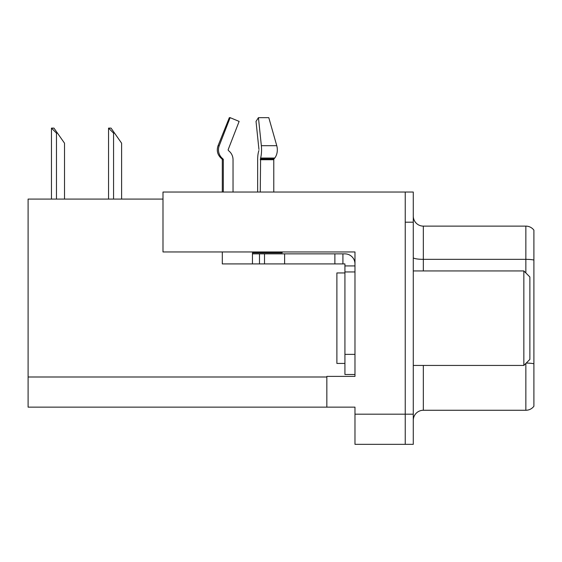 <?xml version="1.0" encoding="UTF-8"?>
<svg xmlns="http://www.w3.org/2000/svg" width="562" height="562" viewBox="0 0 562 562"><rect width="100%" height="100%" fill="white"/><g stroke="black" fill="none" stroke-linecap="round" stroke-linejoin="round"><path stroke-width="0.84" d="M354.98 251.952L354.98 376.392L326.838 376.392L326.838 407.148L354.98 407.148L354.98 444.338L405.237 444.338L405.237 414.187L405.237 444.338L413.281 444.338L413.281 414.187L405.237 414.187L405.237 192.042L162.994 192.042L162.994 251.952L354.98 251.952M162.994 199.081L28.1 199.081L28.1 407.148L326.838 407.148M413.281 420.313A10.053 10.053 0 0 1 423.334 410.267L525.856 410.267L525.856 363.424M405.237 192.042L413.281 192.042L413.281 222.201L405.237 222.201L405.237 414.187L354.98 414.187M533.9 230.139A10.053 10.053 0 0 0 525.856 226.121A10.053 10.053 0 0 1 533.9 230.139L533.9 406.242A10.053 10.053 0 0 1 525.856 410.267M413.281 222.201L413.281 414.187M533.9 260.044A10.053 1.742 180 0 0 525.856 259.342L525.856 226.121L423.334 226.121A10.053 10.053 0 0 1 413.281 216.068A10.053 10.053 0 0 0 423.334 226.121L423.334 270.947M533.9 260.74L533.9 363.776A10.053 1.742 180 0 0 526.208 363.08M109.014 128.115L111.051 128.115L114.571 133.138L113.566 133.138L108.543 128.115L108.543 199.081M121.61 199.081L121.61 143.191L114.571 133.138M51.922 128.115L53.959 128.115L57.479 133.138L56.474 133.138L51.451 128.115L51.451 199.081M64.518 199.081L64.518 143.191L57.479 133.138M258.871 150.574L258.604 151.487A11.057 2.859 -90 0 0 257.656 159.72L257.656 192.042M260.255 192.042L260.606 158.055A11.057 2.859 -90 0 0 261.351 145.706L258.436 117.662L268.798 117.662L276.764 145.706A11.057 7.819 90 0 1 274.734 158.055L274.01 158.969A1.005 0.71 -90 0 0 273.778 159.72A1.005 0.71 -90 0 1 274.01 158.969A1.005 0.71 -90 0 0 273.778 159.72L273.778 192.042M222.299 192.042L222.299 159.72L223.325 159.72A1.005 0.969 -90 0 0 223.002 158.969L221.962 158.969L220.95 158.055L222.018 158.055L223.002 158.969A1.005 0.969 -90 0 1 223.325 159.72L223.325 192.042M233.033 192.042L233.033 159.72A11.057 10.678 90 0 0 229.486 151.487L228.502 150.574A1.005 0.969 -90 0 1 228.249 149.45L239.131 121.406L230.125 117.662L229.331 117.662L218.07 145.706C216.44 150.426 217.403 154.543 220.95 158.055C217.403 154.543 216.44 150.426 218.07 145.706L219.243 145.706A11.057 10.678 90 0 0 222.018 158.055M282.152 251.952L282.152 252.858L252.45 252.858L252.45 253.862L264.512 253.862L264.512 263.915L222.299 263.915L222.299 251.952M228.249 149.45A1.005 0.969 -90 0 0 228.502 150.574L229.486 151.487M258.436 117.662L256.026 121.406L258.942 149.45M230.125 117.662L219.243 145.706M260.255 159.72L273.778 159.72A1.005 0.71 -90 0 1 274.01 158.969L260.347 158.969M264.512 253.862L344.928 253.862A10.053 10.053 0 0 1 354.98 263.915M264.512 263.915L344.928 263.915L344.928 265.924L354.98 265.924M344.928 374.482L354.98 374.482L344.928 374.482L344.928 265.924M342.918 263.915L342.918 253.862M354.98 271.952L344.928 271.952M334.875 263.915L334.875 253.862M344.928 272.956L336.884 272.956L336.884 363.424L344.928 363.424M523.847 365.433L529.882 359.406L529.882 276.982L523.847 270.947L523.847 365.433L413.281 365.433M413.281 270.947L523.847 270.947M28.1 376.997L326.838 376.997M423.334 365.433L423.334 410.267M525.856 272.956L525.856 259.342L423.334 259.342A10.053 1.742 0 0 1 413.281 257.6M113.566 199.081L113.566 133.138M56.474 199.081L56.474 133.138M252.45 263.915L252.45 253.862M276.764 145.706L261.351 145.706M274.734 158.055L260.606 158.055M354.98 354.376L344.928 354.376M284.618 263.915L284.618 253.862M259.489 263.915L259.489 253.862M221.962 158.969L222.299 159.72"/></g></svg>
